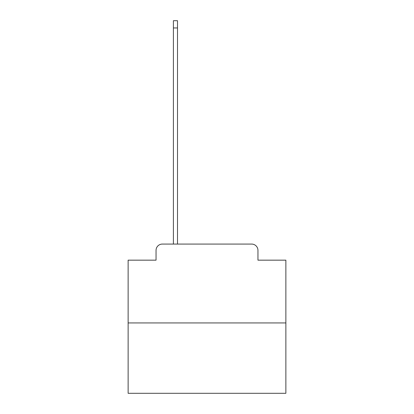<?xml version="1.0" encoding="UTF-8"?>
<svg xmlns="http://www.w3.org/2000/svg" width="414" height="414" viewBox="0 0 414 414"><rect width="100%" height="100%" fill="white"/><g stroke="black" fill="none" stroke-linecap="round" stroke-linejoin="round"><path stroke-width="0.62" d="M156.047 250.382L156.047 260.163L156.047 250.382A6.308 6.308 0 0 1 162.355 244.069L173.399 244.069L173.399 20.7L177.502 20.7L177.502 244.069L182.393 244.069M285.872 322.946L128.128 322.946L128.128 393.3L285.872 393.3L285.872 260.163L257.953 260.163L257.953 250.382A6.308 6.308 0 0 0 251.645 244.069L162.355 244.069M128.128 322.946L128.128 260.163L156.047 260.163M231.607 244.069L251.645 244.069M257.953 260.163L257.953 250.382M173.399 27.955L177.502 27.955"/></g></svg>
